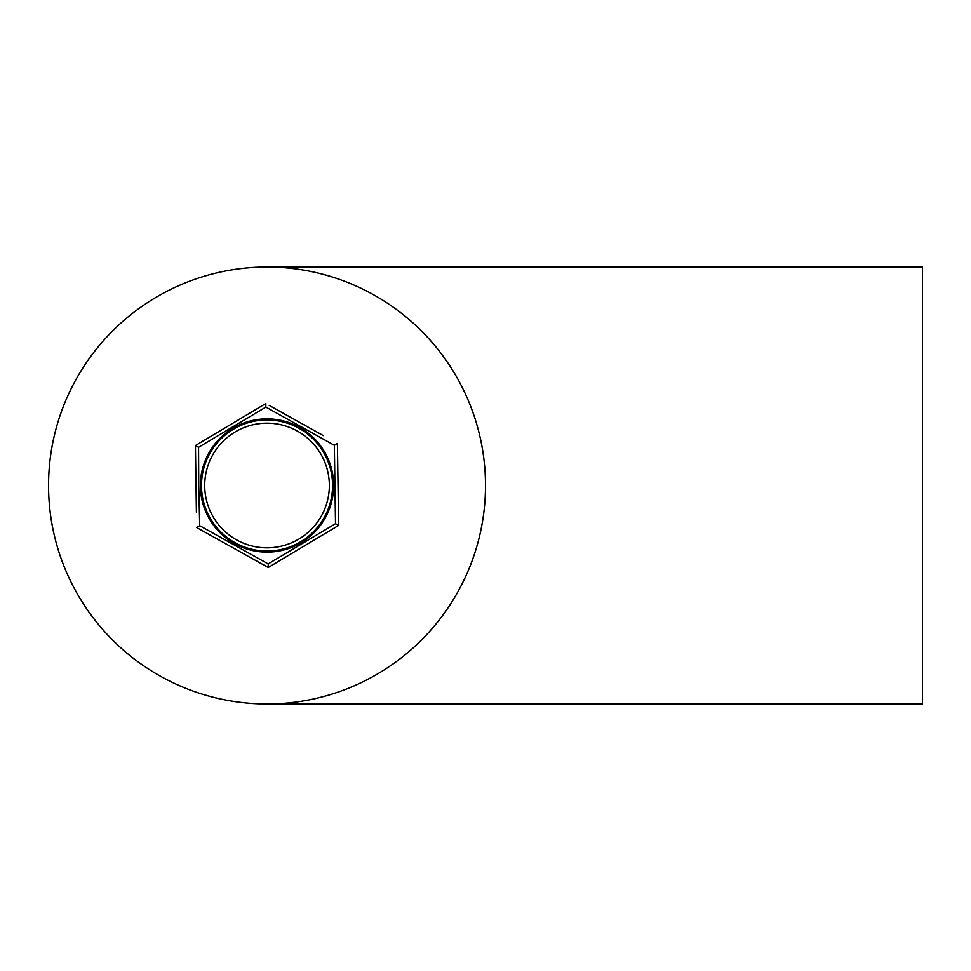 <?xml version="1.0" encoding="UTF-8"?>
<svg xmlns="http://www.w3.org/2000/svg" width="971" height="971" viewBox="0 0 971 971"><rect width="100%" height="100%" fill="white"/><g stroke="black" fill="none" stroke-linecap="round" stroke-linejoin="round"><path stroke-width="1.46" d="M267.025 267.025L922.45 267.025L922.45 703.975L267.025 703.975M201.483 485.5A65.543 65.543 0 0 1 267.025 419.958A65.543 65.543 0 0 1 332.568 485.5A65.543 65.543 0 0 1 267.025 551.043A65.543 65.543 0 0 1 201.483 485.5A65.543 65.543 0 0 1 267.025 419.958A65.543 65.543 0 0 1 332.568 485.5M335.311 485.5L335.505 523.697L334.352 445.301L265.872 407.092L198.545 447.303L198.739 485.5L198.545 447.303L195.426 445.555L265.811 403.523L208.559 437.715M208.534 437.727L195.426 445.555L196.348 508.403M196.409 512.275L195.426 445.555L198.545 447.303M198.739 485.5L199.698 525.699L268.178 563.908L335.505 523.697L338.624 525.445L337.41 443.456L338.624 525.445L268.239 567.477L196.64 527.544L268.239 567.477L328.793 531.319M269.21 405.417L323.343 435.615M268.239 567.477L268.178 563.908L268.239 567.477M196.64 527.544L199.698 525.699L196.64 527.544M334.352 445.301L337.41 443.456L334.352 445.301M265.872 407.092L265.811 403.523L265.872 407.092M335.505 523.697L338.624 525.445M485.342 493.838A218.475 218.475 0 0 0 275.363 267.183A218.475 218.475 0 0 0 48.708 477.162A218.475 218.475 0 0 0 258.687 703.817A218.475 218.475 0 0 0 485.342 493.838M333.66 485.5A66.635 66.635 0 0 1 267.025 552.135A66.635 66.635 0 0 1 200.39 485.5A66.635 66.635 0 0 1 267.025 418.865A66.635 66.635 0 0 1 333.66 485.5M204.699 485.5A62.326 62.326 0 0 1 267.025 423.174A62.326 62.326 0 0 1 329.351 485.5A62.326 62.326 0 0 1 267.025 547.826A62.326 62.326 0 0 1 204.699 485.5"/></g></svg>
